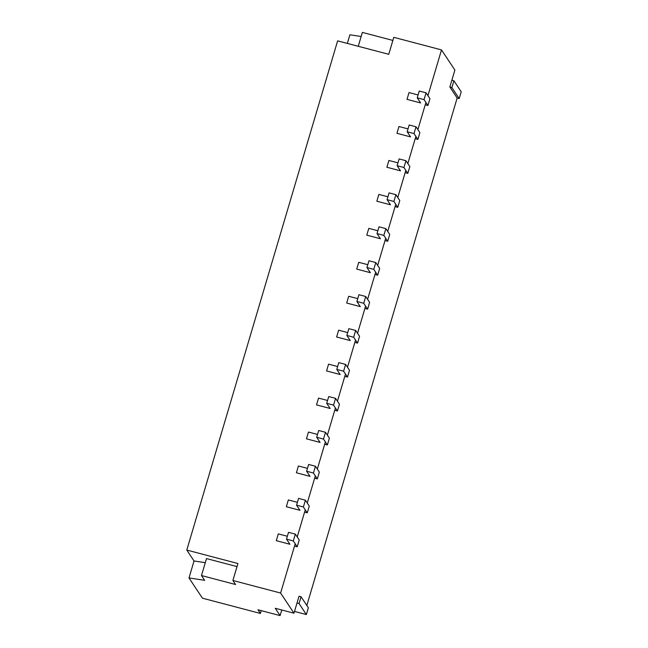 <?xml version="1.0" encoding="UTF-8"?>
<svg xmlns="http://www.w3.org/2000/svg" width="648" height="648" viewBox="0 0 648 648"><rect width="100%" height="100%" fill="white"/><g stroke="black" fill="none" stroke-linecap="round" stroke-linejoin="round"><path stroke-width="0.97" d="M261.225 610.627L260.391 613.437L202.443 598.193L189.005 577.951L204.647 580.316L201.479 575.554L235.564 584.52L232.891 580.486L237.921 563.517L186.794 550.063L337.624 40.856L388.751 54.311L393.781 37.333L441.499 49.896L454.88 70.049L449.85 87.026L457.156 98.018L306.836 605.467M232.891 580.486L280.608 593.042L295.204 543.761M297.221 536.973L305.265 509.814M307.274 503.026L315.317 475.867M317.334 469.079L325.377 441.92M327.386 435.132L335.429 407.973M337.438 401.185L345.489 374.026M347.498 367.238L355.541 340.079M357.55 333.291L365.594 306.131M367.61 299.344L375.654 272.184M377.663 265.397L385.706 238.237M387.723 231.449L395.766 204.29M397.775 197.502L405.818 170.343M407.827 163.555L415.878 136.396M417.887 129.608L425.93 102.449M427.939 95.661L441.499 49.896M347.344 43.416L349.896 34.798L361.155 36.499M358.255 46.283L362.37 32.4L392.866 40.427M186.794 550.063L194.036 560.974L189.005 577.951M294.516 611.437L306.35 614.555L308.367 607.759L301.061 596.768L299.02 596.225L293.99 613.202L280.608 593.042M293.99 613.202L275.246 608.27L280.114 615.6L257.953 609.768L260.391 613.437M281.775 609.987L280.114 615.6M201.479 575.554L206.51 558.576L237.006 566.603M194.036 560.974L205.294 562.683M424.051 99.614L426.06 92.826L419.24 91.028L417.231 97.824L424.051 99.614L427.939 105.478L425.242 104.765M426.06 92.826L429.948 98.69L427.939 105.478M418.082 94.956L409.018 92.575L407.001 99.363L420.641 102.951L417.231 97.824M413.991 133.561L416 126.773L409.188 124.975L407.179 131.771L413.991 133.561L417.887 139.425L415.19 138.713M416 126.773L419.896 132.638L417.887 139.425M408.021 128.903L398.957 126.522L396.949 133.31L410.581 136.898L407.179 131.771M403.939 167.508L405.948 160.72L399.128 158.922L397.119 165.71L403.939 167.508L407.827 173.372L405.13 172.66M405.948 160.72L409.844 166.585L407.827 173.372M397.969 162.851L388.905 160.469L386.888 167.257L400.529 170.845L397.119 165.71M393.879 201.455L395.896 194.667L389.075 192.869L387.067 199.657L393.879 201.455L397.775 207.32L395.078 206.607M395.896 194.667L399.784 200.532L397.775 207.32M387.909 196.798L378.845 194.416L376.836 201.204L390.469 204.792L387.067 199.657M383.827 235.402L385.835 228.614L379.023 226.816L377.006 233.604L383.827 235.402L387.723 241.267L385.017 240.554M385.835 228.614L389.731 234.479L387.723 241.267M377.857 230.745L368.793 228.363L366.784 235.151L380.416 238.739L377.006 233.604M373.766 269.349L375.783 262.562L368.963 260.763L366.954 267.551L373.766 269.349L377.663 275.214L374.965 274.501M375.783 262.562L379.671 268.426L377.663 275.214M367.797 264.692L358.741 262.31L356.724 269.098L370.356 272.687L366.954 267.551M363.714 303.296L365.723 296.509L358.911 294.71L356.894 301.498L363.714 303.296L367.61 309.161L364.913 308.448M365.723 296.509L369.619 302.373L367.61 309.161M357.745 298.639L348.681 296.257L346.672 303.045L360.304 306.634L356.894 301.498M353.662 337.244L355.671 330.456L348.851 328.658L346.842 335.445L353.662 337.244L357.55 343.108L354.853 342.395M355.671 330.456L359.567 336.32L357.55 343.108M347.692 332.586L338.629 330.205L336.612 336.992L350.252 340.581L346.842 335.445M343.602 371.191L345.611 364.403L338.799 362.605L336.79 369.392L343.602 371.191L347.498 377.055L344.801 376.342M345.611 364.403L349.507 370.267L347.498 377.055M337.632 366.533L328.568 364.152L326.56 370.94L340.192 374.528L336.79 369.392M333.55 405.138L335.559 398.35L328.739 396.552L326.73 403.34L333.55 405.138L337.438 411.002L334.741 410.289M335.559 398.35L339.455 404.214L337.438 411.002M327.58 400.48L318.516 398.099L316.507 404.887L330.14 408.475L326.73 403.34M323.49 439.085L325.507 432.297L318.686 430.499L316.678 437.287L323.49 439.085L327.386 444.949L324.689 444.236M325.507 432.297L329.395 438.161L327.386 444.949M317.52 434.427L308.456 432.046L306.447 438.834L320.08 442.422L316.678 437.287M313.438 473.032L315.446 466.244L308.634 464.446L306.617 471.234L313.438 473.032L317.334 478.896L314.628 478.184M315.446 466.244L319.343 472.109L317.334 478.896M307.468 468.374L298.404 465.993L296.395 472.781L310.028 476.369L306.617 471.234M303.386 506.979L305.394 500.191L298.574 498.393L296.565 505.181L303.386 506.979L307.274 512.843L304.576 512.131M305.394 500.191L309.282 506.056L307.274 512.843M297.416 502.322L288.352 499.94L286.335 506.728L299.967 510.316L296.565 505.181M293.325 540.926L295.334 534.13L288.522 532.34L286.505 539.128L293.325 540.926L297.221 546.79L294.524 546.078M295.334 534.13L299.23 539.995L297.221 546.79M287.356 536.269L278.292 533.887L276.283 540.675L289.915 544.263L286.505 539.128M306.35 614.555L299.052 603.555L301.061 596.768M299.052 603.555L297.011 603.021M457.156 98.018L459.197 98.561L451.899 87.561L449.85 87.026M451.899 87.561L453.908 80.773L461.206 91.773L459.197 98.561M453.908 80.773L451.867 80.239"/></g></svg>
